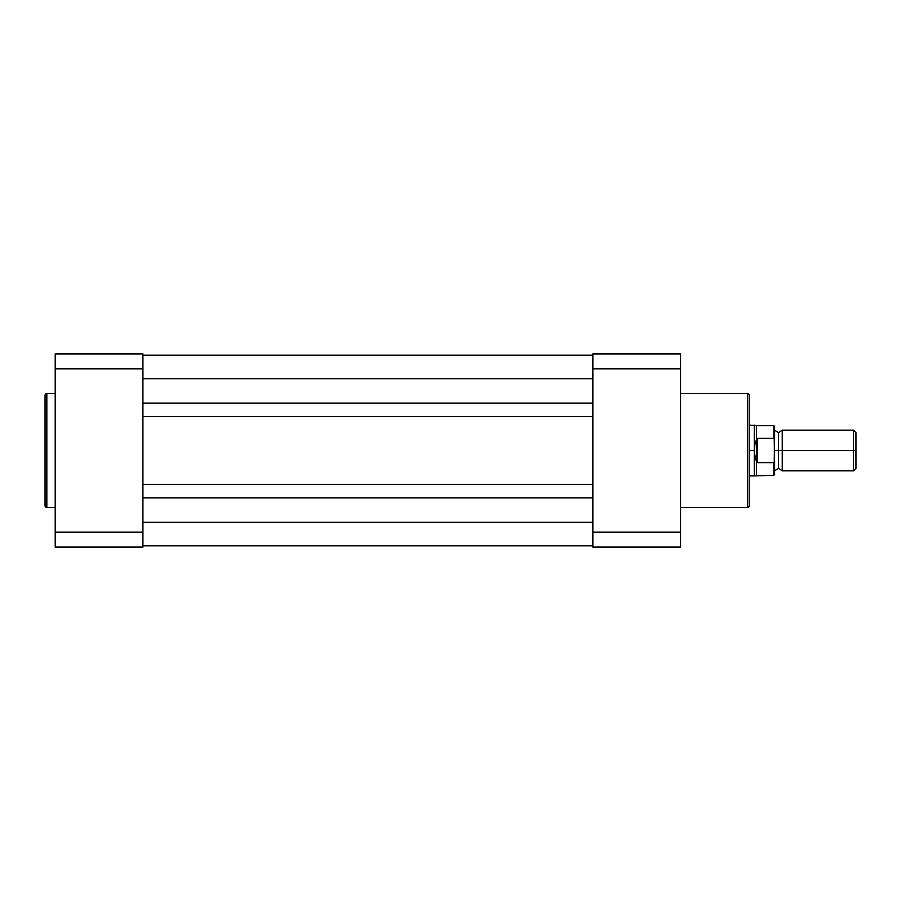 <?xml version="1.0" encoding="UTF-8"?>
<svg xmlns="http://www.w3.org/2000/svg" width="901" height="901" viewBox="0 0 901 901"><rect width="100%" height="100%" fill="white"/><g stroke="black" fill="none" stroke-linecap="round" stroke-linejoin="round"><path stroke-width="1.35" d="M45.05 395.336L45.05 505.664A1.779 1.779 0 0 0 46.829 507.443L46.829 393.557A1.779 1.779 0 0 0 45.05 395.336L45.05 505.664A1.779 1.779 0 0 0 46.829 507.443L55.22 507.443L46.829 507.443L46.829 393.557L55.22 393.557L46.829 393.557A1.779 1.779 0 0 0 45.05 395.336M55.22 368.881L55.22 547.098L142.921 547.098L142.921 353.902L55.22 353.902L55.22 368.881L142.921 368.881L142.921 532.119L55.22 532.119L55.22 368.881L142.921 368.881L142.921 353.902L55.22 353.902L55.22 368.881M142.921 547.098L142.921 532.119L55.22 532.119L55.22 547.098L142.921 547.098M592.847 403.096L142.921 403.096L592.847 403.096M142.921 378.69L592.847 378.69L142.921 378.69M592.847 355.174L142.921 355.174L592.847 355.174M592.847 545.826L142.921 545.826L592.847 545.826M592.847 522.31L142.921 522.31L592.847 522.31M142.921 497.904L592.847 497.904L142.921 497.904M592.847 484.434L142.921 484.434L592.847 484.434M142.921 416.566L592.847 416.566L142.921 416.566M749.182 505.664L749.182 395.336A1.779 1.779 0 0 0 747.402 393.557L747.402 507.443A1.779 1.779 0 0 0 749.182 505.664L749.182 395.336A1.779 1.779 0 0 0 747.402 393.557L680.548 393.557L747.402 393.557L747.402 507.443L680.548 507.443L747.402 507.443A1.779 1.779 0 0 0 749.182 505.664M592.847 368.881L592.847 547.098L680.548 547.098L680.548 353.902L592.847 353.902L592.847 368.881L680.548 368.881L680.548 532.119L592.847 532.119L592.847 368.881L680.548 368.881L680.548 353.902L592.847 353.902L592.847 368.881M680.548 547.098L592.847 547.098L592.847 532.119L680.548 532.119L680.548 547.098M855.95 432.638L853.472 430.16L782.237 430.16L782.237 450.5L782.237 430.16L782.237 450.5L778.419 450.5L778.419 432.705L778.419 450.5L782.237 450.5L782.237 470.84L782.237 450.5L853.472 450.5L853.472 430.16L853.472 450.5L855.95 450.5L855.95 432.638L855.95 450.5L853.472 450.5L853.472 470.84L853.472 450.5L782.237 450.5L782.237 470.84L778.419 468.295L778.419 450.5L778.419 468.295L774.601 470.84M774.601 450.5L778.419 450.5L774.601 450.5M749.182 475.919L754.272 475.919L754.272 450.5L754.272 475.919L773.846 475.289L774.601 474.523L774.601 460.997L773.846 462.641L773.846 475.289L773.846 462.641L757.572 462.641L756.491 461.503L756.491 475.289L756.491 461.503L754.835 456.221L754.272 450.5L749.182 450.5L754.272 450.5L754.272 425.081L754.407 453.394L756.806 462.416L756.806 438.584L754.835 444.779L754.272 450.5L754.835 444.779L756.806 438.584L756.806 462.416L757.572 462.641L757.572 438.359L756.806 438.584L757.572 438.359L757.572 462.641L774.252 462.393L774.601 426.477L774.601 440.003L773.846 438.359L757.572 438.359L773.846 438.359L773.846 425.711L774.072 438.438M774.601 474.523L774.252 438.607M749.182 425.081L756.491 425.711L756.491 439.497L756.491 425.711L773.846 425.711L774.601 426.477M855.95 468.362L855.95 450.5L855.95 468.362L853.472 470.84L782.237 470.84M782.237 430.16L778.419 432.705L774.601 430.16"/></g></svg>
